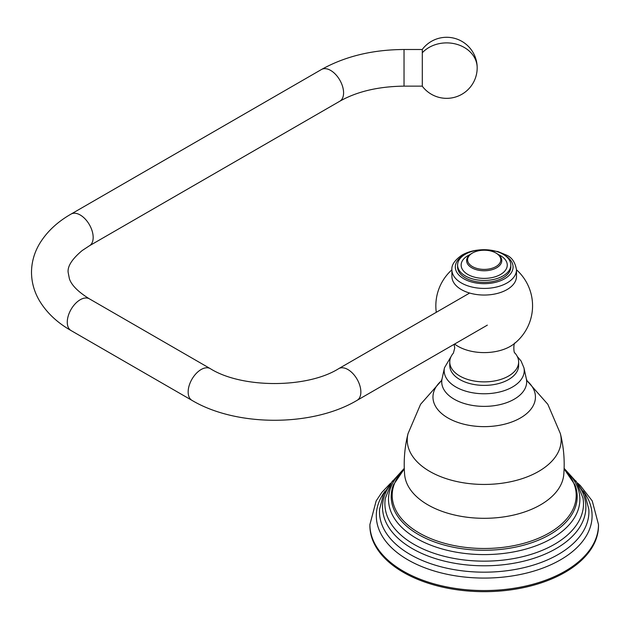 <?xml version="1.0" encoding="UTF-8"?>
<svg xmlns="http://www.w3.org/2000/svg" width="630" height="630" viewBox="0 0 630 630"><rect width="100%" height="100%" fill="white"/><g stroke="black" fill="none" stroke-linecap="round" stroke-linejoin="round"><path stroke-width="0.94" d="M598.5 524.562L598.5 525.68A114.298 65.992 180 0 1 527.94 586.648A114.298 65.992 180 0 1 403.373 572.339A114.298 65.992 0 0 1 369.897 525.68L369.897 524.562A114.298 65.992 0 0 0 403.373 571.221A114.298 65.992 180 0 0 527.94 585.53A114.298 65.992 180 0 0 598.5 524.562L592.239 500.913L580.238 485.462L577.923 483.328M514.946 353.044L514.986 353.084A34.437 19.884 180 0 1 518.632 361.998A34.437 19.884 180 0 1 508.552 376.055A34.437 19.884 0 0 1 471.019 380.363A34.437 19.884 0 0 1 449.765 361.998L449.765 365.502A34.437 19.884 180 0 0 471.019 383.875A34.437 19.884 180 0 0 508.552 379.567A34.437 19.884 180 0 0 518.632 365.502L518.632 361.998M516.49 276.405A32.288 18.64 180 0 1 507.032 289.587A32.288 18.64 0 0 1 471.846 293.627A32.288 18.64 0 0 1 451.907 276.405L451.907 269.79A32.288 18.64 0 0 0 471.846 287.004A32.288 18.64 0 0 0 507.032 282.964A32.288 18.64 0 0 0 516.49 269.79L516.49 276.405M454.104 344.327L454.742 347.996L453.411 353.084A34.437 19.884 0 0 0 449.765 361.998M457.577 265.08A26.625 15.372 0 0 1 465.373 254.213A26.625 15.372 180 0 1 494.385 250.882A26.625 15.372 180 0 1 510.82 265.08A26.625 15.372 180 0 1 503.023 275.948A26.625 15.372 0 0 1 474.012 279.279A26.625 15.372 0 0 1 457.577 265.08L457.577 266.994A26.625 15.372 180 0 0 474.012 281.193A26.625 15.372 180 0 0 503.023 277.861A26.625 15.372 180 0 0 510.82 266.994L510.82 265.08M471.768 253.433L472.453 253.032A16.608 9.592 0 0 0 472.453 266.592A16.608 9.592 0 0 0 495.944 266.592A16.608 9.592 180 0 0 495.944 253.032L496.637 253.433A17.585 10.151 180 0 1 501.787 260.615A17.585 10.151 180 0 1 496.629 267.789A17.585 10.151 0 0 1 477.469 269.994A17.585 10.151 0 0 1 466.617 260.615A17.585 10.151 0 0 1 471.768 253.433L472.453 253.032A16.608 9.592 180 0 1 495.944 253.032M498.306 254.552A23.058 13.309 180 0 1 500.503 274.491A23.058 13.309 180 0 1 467.893 274.491A23.058 13.309 180 0 1 467.893 255.67A23.058 13.309 180 0 1 470.09 254.552M477.178 67.82A30.531 30.531 0 0 1 422.297 86.231L422.297 49.4A30.531 30.531 0 0 1 477.178 67.82A30.531 24.924 0 0 0 456.364 44.187A30.531 24.924 0 0 0 422.297 52.778M526.987 380.78A51.243 29.586 180 0 1 516.576 419.982A51.243 29.586 180 0 1 447.969 417.974A51.243 29.586 0 0 1 441.409 380.78M526.94 380.677L547.824 404.295L560.346 433.566A76.954 44.431 180 0 1 518.742 479.713A76.954 44.431 180 0 1 429.778 471.429A76.954 44.431 0 0 1 408.051 433.566L420.572 404.295L441.457 380.677M451.119 356.478L444.473 367.762L442.063 378.811A42.462 24.515 0 0 0 454.175 399.2A42.462 24.515 180 0 0 502.866 403.885A42.462 24.515 180 0 0 526.333 378.811L527.239 381.221M444.473 367.762A40.044 23.121 0 0 0 455.884 386.993A40.044 23.121 0 0 0 501.803 391.411A40.044 23.121 0 0 0 523.924 367.762L526.333 378.811M408.051 433.566C404.665 446.985 403.523 460.617 404.617 474.453A79.663 45.998 0 0 0 427.865 504.835A79.663 45.998 180 0 0 512.97 515.206A79.663 45.998 180 0 0 563.779 474.453C564.874 460.617 563.732 446.985 560.346 433.566M564.094 469.027A92.011 53.125 180 0 1 540.036 537.587A92.011 53.125 180 0 1 419.139 532.933A92.011 53.125 0 0 1 404.302 469.027M404.295 468.87L393.411 484.919A92.996 53.692 0 0 0 418.438 534.531A92.996 53.692 180 0 0 528.948 543.635A92.996 53.692 180 0 0 574.985 484.919L564.102 468.87M565.015 469.783A95.673 55.235 180 0 1 543.997 542.477A95.673 55.235 180 0 1 416.548 538.414A95.673 55.235 0 0 1 403.381 469.783M404.279 468.35L391.742 482.178L385.395 498.102A99.304 57.33 0 0 0 413.981 544.359A99.304 57.33 180 0 0 526.735 555.628A99.304 57.33 180 0 0 583.002 498.102L576.663 482.178L564.118 468.35M578.12 484.612A101.674 58.7 180 0 1 540.697 555.896A101.674 58.7 180 0 1 412.303 548.604A101.674 58.7 0 0 1 390.277 484.612M392.647 480.808L383.481 494.353L379.567 509.26A104.722 60.456 0 0 0 410.154 554.471A104.722 60.456 180 0 0 526.231 567.095A104.722 60.456 180 0 0 588.83 509.26L584.916 494.353L575.749 480.808M583.23 491.069A107.888 62.291 180 0 1 544.824 567.315A107.888 62.291 180 0 1 407.909 559.834A107.888 62.291 0 0 1 385.166 491.069M436.283 312.315A48.36 48.36 0 0 1 451.907 269.798C451.363 264.986 454.75 260.072 462.073 255.04C468.381 251.512 475.8 249.732 484.32 249.7L497.944 251.559L506.425 255.103C511.796 257.292 515.151 262.182 516.49 269.79A48.36 48.36 0 0 1 513.86 343.996A36.957 21.341 180 0 1 510.331 346.35A36.957 21.341 0 0 1 454.6 344.043M463.83 255.181A28.87 16.663 0 0 0 463.782 255.205A28.87 16.663 0 0 0 463.782 278.783A28.87 16.663 0 0 0 504.614 278.783A28.87 16.663 0 0 0 504.567 255.181M487.344 325.135L357.06 400.357A18.317 10.576 -120 0 0 360.856 391.97A18.317 10.576 -120 0 0 352.863 373.535A18.317 10.576 -120 0 0 338.743 368.629L469.027 293.407M357.06 400.357C312.472 426.912 236.541 426.912 191.953 400.357A18.317 10.576 -60 0 1 188.157 391.97A18.317 10.576 -60 0 1 196.15 373.535A18.317 10.576 -60 0 1 210.27 368.629C241.833 388.505 307.18 388.505 338.743 368.629M191.953 400.357L71.064 330.561A18.317 10.576 -60 0 1 67.268 322.174A18.317 10.576 -60 0 1 75.261 303.739A18.317 10.576 -60 0 1 89.381 298.833L210.27 368.629M71.064 330.561C57.117 322.599 46.533 312.575 39.32 300.494C34.185 291.666 31.579 282.272 31.5 272.317C31.579 262.348 34.193 252.937 39.343 244.093C46.565 232.037 57.133 222.036 71.064 214.082A18.317 10.576 60 0 1 85.176 218.988A18.317 10.576 60 0 1 93.169 237.423A18.317 10.576 60 0 1 89.381 245.81L82.168 250.559C72.135 258.969 67.457 266.222 68.134 272.317L69.402 278.791C71.537 285.225 78.199 291.903 89.381 298.833M71.064 214.082L321.473 69.505A18.317 10.576 60 0 1 335.593 74.411A18.317 10.576 60 0 1 343.586 92.846A18.317 10.576 60 0 1 339.791 101.233L89.381 245.81M321.473 69.505C345.075 56.33 372.59 49.668 404.035 49.502L404.035 86.137C378.394 86.475 356.982 91.507 339.791 101.233M442.063 378.811L441.165 381.221M523.924 367.762L521.065 360.99L517.285 356.478M369.897 524.562L376.157 500.913L381.804 492.44L390.474 483.328M514.986 353.084C513.489 353.422 513.466 342.689 514.986 342.972M404.035 86.137L422.297 86.137M404.035 49.502L422.297 49.502"/></g></svg>
